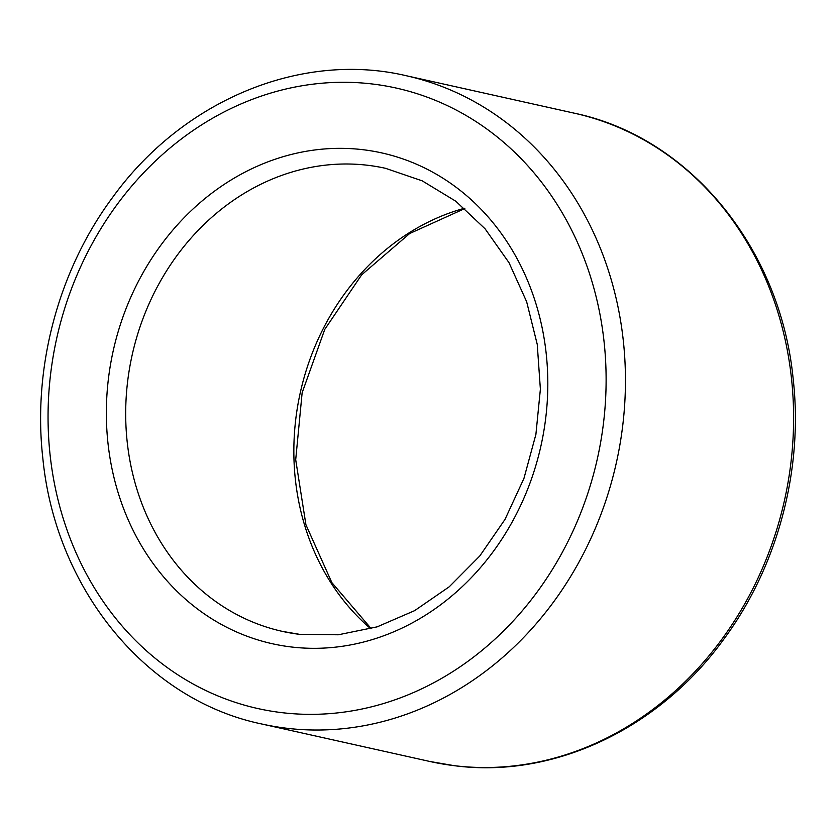 <?xml version="1.0" encoding="UTF-8"?>
<svg xmlns="http://www.w3.org/2000/svg" width="836" height="836" viewBox="0 0 836 836"><rect width="100%" height="100%" fill="white"/><g stroke="black" fill="none" stroke-linecap="round" stroke-linejoin="round"><path stroke-width="1.25" d="M370.735 628.745A237.205 206.68 102.6 0 1 300.354 392.356A237.205 206.68 102.6 0 1 464.471 208.258M299.706 634.357A237.205 206.68 102.6 0 1 282.307 631.368A237.205 206.68 102.6 0 1 132.192 354.872A237.205 206.68 102.6 0 1 385.532 168.318L422.201 180.837L455.777 201.215L485.079 228.803L509.019 262.703L526.638 301.702L537.245 344.401L540.38 389.189L535.897 434.427L523.953 478.38L504.996 519.417L479.76 556.013L449.235 586.788L414.593 610.667L377.161 626.843L338.298 634.785L299.382 634.305L282.307 631.368M261.658 723.976C146.478 700.077 55.584 589.275 42.835 458.264C32.479 367.297 58.572 269.903 112.818 197.118C182.979 100.142 301.159 50.996 406.181 75.71A332.091 289.35 102.6 0 1 619.173 448.911A332.091 289.35 102.6 0 1 286.027 728.166A332.091 289.35 102.6 0 1 261.658 723.976L429.819 761.471L454.512 765.713C553.077 778.682 658.402 729.211 723.182 640.052C777.428 567.278 803.521 469.874 793.165 378.917C780.416 247.905 689.522 137.104 574.342 113.194A332.091 289.35 102.6 0 1 787.324 486.395A332.091 289.35 102.6 0 1 454.178 765.661A332.091 289.35 102.6 0 1 429.819 761.471M281.262 712.575A317.858 276.946 102.6 0 1 111.669 212.125A317.858 276.946 102.6 0 1 588.387 270.268A317.858 276.946 102.6 0 1 281.262 712.575M290.844 646.918A251.437 219.084 102.6 0 1 156.687 251.03A251.437 219.084 102.6 0 1 533.786 297.031A251.437 219.084 102.6 0 1 290.844 646.918M406.181 75.71L574.342 113.194M371.174 628.62L331.85 582.598L305.934 524.768L295.704 459.727L302.141 392.753L324.755 329.405L361.654 274.845L409.682 233.516L464.826 208.551"/></g></svg>
